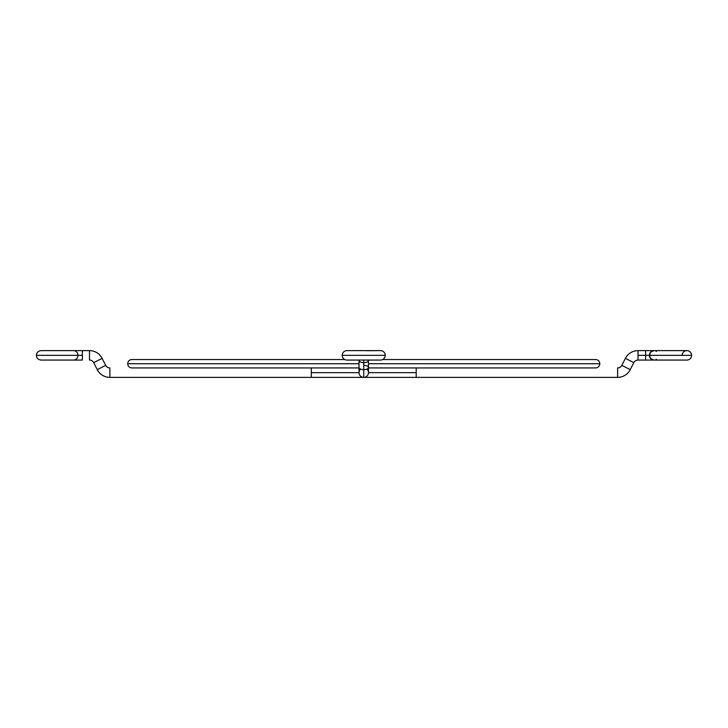 <?xml version="1.0" encoding="UTF-8"?>
<svg xmlns="http://www.w3.org/2000/svg" width="728" height="728" viewBox="0 0 728 728"><rect width="100%" height="100%" fill="white"/><g stroke="black" fill="none" stroke-linecap="round" stroke-linejoin="round"><path stroke-width="1.09" d="M131.904 367.931A4.195 4.195 0 0 1 127.709 363.736A4.195 4.195 0 0 0 131.904 367.931L359.031 367.931M599.799 363.736A4.195 4.195 0 0 1 595.604 367.931A4.195 4.195 0 0 0 599.799 363.736L368.468 363.736L599.799 363.736A4.195 4.195 0 0 0 595.604 359.541A4.195 4.195 0 0 1 599.799 363.736M359.022 363.736L127.709 363.736L359.022 363.736M131.904 359.541A4.195 4.195 0 0 0 127.709 363.736A4.195 4.195 0 0 1 131.904 359.541L344.79 359.541M82.373 360.069L73.564 360.069A4.723 4.404 -90 0 0 77.969 355.346L36.4 355.346L77.969 355.346A4.723 4.404 90 0 1 73.564 360.069L41.123 360.069C38.256 359.787 36.682 358.212 36.4 355.346C36.682 352.479 38.256 350.905 41.123 350.623L73.564 350.623A4.723 4.404 90 0 1 77.969 355.346L82.373 355.346L77.969 355.346A4.723 4.404 -90 0 0 73.564 350.623L82.373 350.623L82.373 360.069L82.373 350.623L89.498 350.623A14.16 14.16 0 0 1 102.111 358.358L93.703 362.644A4.723 4.723 0 0 0 89.498 360.069L89.498 350.623L82.373 350.623M105.678 365.356L97.27 369.642A14.16 14.16 0 0 0 109.892 377.377L109.892 367.931A4.723 4.723 0 0 1 105.678 365.356L102.111 358.358L105.678 365.356A4.723 4.723 0 0 0 109.892 367.931L109.892 377.377L311.302 377.377L311.302 372.654L311.302 377.377L109.892 377.377A14.16 14.16 0 0 1 97.27 369.642L105.678 365.356M359.022 360.069L359.022 360.506A4.723 2.148 -0.1 0 0 363.745 362.644L363.736 360.069L363.745 362.644A4.723 2.148 179.9 0 1 359.022 360.506L359.031 372.663L311.302 372.654L311.302 367.931L311.302 372.654L359.031 372.654A4.723 4.723 0 0 0 363.763 377.377L363.754 369.642A4.723 2.148 179.9 0 1 359.031 367.504A4.723 2.148 -0.1 0 0 363.754 369.642L363.754 369.642A4.723 2.148 -0.1 0 0 368.468 367.494A4.723 2.148 179.9 0 1 363.754 369.642L363.745 362.644A4.723 2.148 -0.1 0 0 368.468 360.496A4.723 2.148 179.9 0 1 363.745 362.644L363.763 377.377A4.723 4.723 0 0 1 363.754 377.377A4.723 4.723 0 0 0 368.477 372.654L416.207 372.654L368.477 372.654L368.468 367.494A4.723 2.148 179.9 0 0 363.754 365.356M346.956 360.069A4.723 4.723 0 0 1 342.233 355.346A4.723 4.723 0 0 0 346.956 360.069L380.526 360.069A4.723 4.723 0 0 0 385.239 355.346A4.723 4.723 0 0 1 380.526 360.069M385.239 355.346L342.233 355.346L385.239 355.346A4.723 4.723 0 0 0 380.526 350.623A4.723 4.723 0 0 1 382.701 359.541A4.723 4.723 0 0 0 380.544 350.623A4.723 4.723 0 0 1 385.258 355.346M93.703 362.644L97.27 369.642L93.703 362.644L102.111 358.358A14.16 14.16 0 0 0 89.498 350.623L89.498 360.069A4.723 4.723 0 0 1 93.703 362.644M366.866 369.105A4.723 4.723 0 0 1 363.763 377.377A4.723 4.723 0 0 1 360.633 369.114M346.956 350.623A4.723 4.723 0 0 0 342.233 355.346A4.723 4.723 0 0 1 346.956 350.623L380.526 350.623M686.877 360.069A4.723 4.723 0 0 0 691.6 355.346L649.422 355.346A4.723 4.541 90 0 0 653.962 360.069L650.75 358.686L649.422 355.346L691.6 355.346A4.723 4.723 0 0 1 686.877 360.069L653.962 360.069M645.627 355.346L645.627 360.069L645.627 355.346L638.01 355.346L638.01 350.623A14.16 14.16 0 0 0 625.398 358.358L633.806 362.644A4.723 4.723 0 0 1 638.01 360.069L638.01 355.346L638.01 360.069A4.723 4.723 0 0 0 633.806 362.644L625.398 358.358L621.83 365.356L630.239 369.642A14.16 14.16 0 0 1 617.626 377.377L617.626 367.931A4.723 4.723 0 0 0 621.83 365.356A4.723 4.723 0 0 1 617.626 367.931L617.626 377.377L416.207 377.377L416.207 372.654L416.207 377.377L617.626 377.377A14.16 14.16 0 0 0 630.239 369.642L633.806 362.644L630.239 369.642L621.83 365.356L625.398 358.358A14.16 14.16 0 0 1 638.01 350.623L638.01 355.346L645.627 355.346L645.627 350.623L645.627 355.346L649.422 355.346L650.75 352.006L653.962 350.623A4.723 4.541 90 0 0 649.422 355.346M682.154 355.346A4.723 4.723 0 0 1 686.877 350.623A4.723 4.723 0 0 1 691.6 355.346A4.723 4.723 0 0 0 686.877 350.623L653.962 350.623M416.207 367.931L416.207 372.654L416.207 367.931M416.207 377.377L363.754 377.377A4.723 4.723 0 0 1 363.754 377.377L311.302 377.377M368.131 350.714L363.754 350.623A4.723 4.723 0 0 1 363.763 350.623L346.974 350.623M380.544 350.623L368.632 350.714M656.483 359.268L655.691 359.705M655.691 350.987L656.483 351.424M368.468 367.931L595.604 367.931M595.604 359.541L382.682 359.541M368.468 367.494L368.468 360.069M74.038 350.623L41.123 350.623M654.436 360.069L638.01 360.069M638.01 350.623L654.436 350.623"/></g></svg>
